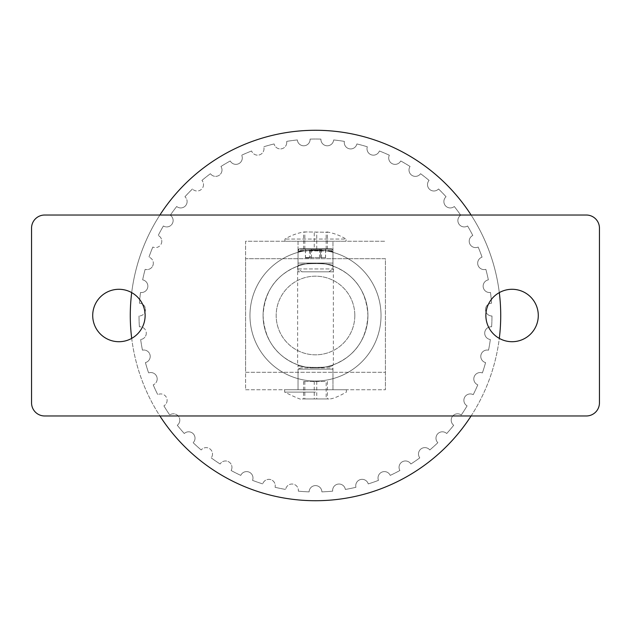 <?xml version="1.0" encoding="UTF-8"?>
<svg xmlns="http://www.w3.org/2000/svg" width="631" height="631" viewBox="0 0 631 631"><rect width="100%" height="100%" fill="white"/><g stroke="black" fill="none" stroke-linecap="round" stroke-linejoin="round"><path stroke-width="0.47" stroke-dasharray="3.15 2.37" d="M332.971 263.08L298.029 263.08L298.029 250.523L332.971 250.523L332.971 263.08L298.029 263.08L332.971 263.08L315.5 263.293L298.029 263.08L332.971 263.08L332.971 250.941A1.751 1.751 0 0 0 331.228 249.198L299.772 249.198L331.228 249.198M298.029 263.08L298.029 250.941A1.751 1.751 0 0 1 299.772 249.198M309.482 249.198L325.525 249.198L309.482 249.198L309.482 257.937L305.475 257.937L305.475 249.198M305.475 257.937L309.482 257.937M319.507 257.937L319.507 249.198M325.525 257.937L325.525 249.198M321.518 257.937L321.518 249.198M311.493 257.937L311.493 249.198M299.772 248.78A1.751 1.751 0 0 0 298.029 250.523L332.971 250.523A1.751 1.751 0 0 0 331.228 248.78L299.772 248.78L331.228 248.78M305.412 257.511L325.588 257.511L310.452 257.511L310.452 248.78L320.548 248.78L310.452 248.78L310.452 257.511L305.412 257.511L305.412 248.78M325.588 248.78L320.548 248.78L325.588 248.78L325.588 257.511M320.548 257.511L320.548 248.78L320.548 257.511M153.325 263.214A6.389 6.389 0 0 1 145.154 269.342A6.389 6.389 0 0 0 153.325 263.214A6.389 6.389 0 0 0 148.94 257.148A6.389 6.389 0 0 1 153.325 263.214M161.796 241.208A6.389 6.389 0 0 1 152.828 247.052A6.389 6.389 0 0 0 161.796 241.208A6.389 6.389 0 0 0 158.207 235.466A6.389 6.389 0 0 1 161.796 241.208M173.131 220.535A6.389 6.389 0 0 1 163.405 225.977A6.389 6.389 0 0 0 173.131 220.535A6.389 6.389 0 0 0 170.275 215.218A6.389 6.389 0 0 1 173.131 220.535M187.115 201.557A6.389 6.389 0 0 1 176.696 206.503A6.389 6.389 0 0 0 187.115 201.557A6.389 6.389 0 0 0 184.938 196.754A6.389 6.389 0 0 1 187.115 201.557M203.505 184.607A6.389 6.389 0 0 1 192.455 188.977A6.389 6.389 0 0 0 203.505 184.607A6.389 6.389 0 0 0 201.928 180.411A6.389 6.389 0 0 1 203.505 184.607M222.002 169.999A6.389 6.389 0 0 1 210.423 173.706A6.389 6.389 0 0 0 222.002 169.999A6.389 6.389 0 0 0 220.945 166.481A6.389 6.389 0 0 1 222.002 169.999M242.288 157.987A6.389 6.389 0 0 1 230.26 160.968A6.389 6.389 0 0 0 242.288 157.987A6.389 6.389 0 0 0 241.657 155.21A6.389 6.389 0 0 1 242.288 157.987M263.995 148.782A6.389 6.389 0 0 1 251.611 150.983A6.389 6.389 0 0 0 263.995 148.782A6.389 6.389 0 0 0 263.679 146.794A6.389 6.389 0 0 1 263.995 148.782M286.734 142.551A6.389 6.389 0 0 1 274.114 143.939A6.389 6.389 0 0 0 286.734 142.551A6.389 6.389 0 0 0 286.624 141.391A6.389 6.389 0 0 1 286.734 142.551M310.097 139.412A6.389 6.389 0 0 1 303.984 145.785A6.389 6.389 0 0 1 297.351 139.948A6.389 6.389 0 0 0 303.984 145.785A6.389 6.389 0 0 0 310.089 139.096A6.389 6.389 0 0 1 310.097 139.412M147.859 286.143A6.389 6.389 0 0 1 140.524 292.461A6.389 6.389 0 0 0 147.859 286.143A6.389 6.389 0 0 0 142.645 279.872A6.389 6.389 0 0 1 147.859 286.143M145.501 309.6A6.389 6.389 0 0 1 139.017 315.989A6.389 6.389 0 0 0 145.501 309.6A6.389 6.389 0 0 0 139.443 303.227A6.389 6.389 0 0 1 145.501 309.6M146.289 333.168A6.389 6.389 0 0 1 140.658 339.51A6.389 6.389 0 0 0 146.289 333.168A6.389 6.389 0 0 0 139.38 326.803A6.389 6.389 0 0 1 146.289 333.168M150.21 356.412A6.389 6.389 0 0 1 145.414 362.596A6.389 6.389 0 0 0 150.21 356.412A6.389 6.389 0 0 0 142.456 350.173A6.389 6.389 0 0 1 150.21 356.412M157.19 378.931A6.389 6.389 0 0 1 153.207 384.847A6.389 6.389 0 0 0 157.19 378.931A6.389 6.389 0 0 0 148.616 372.929A6.389 6.389 0 0 1 157.19 378.931M167.112 400.314A6.389 6.389 0 0 1 163.902 405.859A6.389 6.389 0 0 0 167.112 400.314A6.389 6.389 0 0 0 157.766 394.659A6.389 6.389 0 0 1 167.112 400.314M179.803 420.191A6.389 6.389 0 0 1 177.295 425.262A6.389 6.389 0 0 0 176.349 414.512A6.389 6.389 0 0 0 169.723 414.977A6.389 6.389 0 0 1 179.803 420.191M195.026 438.19A6.389 6.389 0 0 1 193.157 442.702A6.389 6.389 0 0 0 191.185 432.338A6.389 6.389 0 0 0 184.284 433.521A6.389 6.389 0 0 1 195.026 438.19M212.505 454.005A6.389 6.389 0 0 1 211.204 457.869A6.389 6.389 0 0 0 208.269 447.994A6.389 6.389 0 0 0 201.186 449.958A6.389 6.389 0 0 1 212.505 454.005M231.948 467.35A6.389 6.389 0 0 1 231.112 470.505A6.389 6.389 0 0 0 227.302 461.206A6.389 6.389 0 0 0 220.124 463.998A6.389 6.389 0 0 1 231.948 467.35M252.984 477.982A6.389 6.389 0 0 1 252.526 480.365A6.389 6.389 0 0 0 247.928 471.736A6.389 6.389 0 0 0 240.766 475.38A6.389 6.389 0 0 1 252.984 477.982M275.258 485.712A6.389 6.389 0 0 1 275.061 487.29A6.389 6.389 0 0 0 269.784 479.394A6.389 6.389 0 0 0 262.748 483.914A6.389 6.389 0 0 1 275.258 485.712M298.36 490.413A6.389 6.389 0 0 1 298.321 491.147A6.389 6.389 0 0 0 292.461 484.04A6.389 6.389 0 0 0 285.662 489.443A6.389 6.389 0 0 1 292.461 484.04A6.389 6.389 0 0 1 298.36 490.413M298.029 271.819L298.029 241.239L332.971 241.239L332.971 266.077C334.067 262.796 296.933 262.804 298.029 266.077C296.933 262.796 334.075 262.804 332.971 266.077C334.067 262.796 296.925 262.804 298.029 266.077L298.029 252.345L298.029 266.077C296.933 262.796 334.067 262.804 332.971 266.077L332.971 252.345C334.059 249.758 296.941 249.758 298.029 252.345C296.933 249.758 334.051 249.758 332.971 252.345C334.059 249.758 296.941 249.758 298.029 252.345C296.933 249.758 334.051 249.758 332.971 252.345L332.971 266.077C334.067 262.796 296.925 262.804 298.029 266.077C296.933 262.796 334.067 262.804 332.971 266.077C334.067 262.796 296.925 262.804 298.029 266.077C296.933 262.796 334.067 262.804 332.971 266.077L332.971 271.819L298.029 271.819L332.971 271.819M249.971 315.5A65.529 65.529 0 0 0 315.5 381.029A65.529 65.529 0 0 0 381.029 315.5A65.529 65.529 0 0 0 315.5 249.971A65.529 65.529 0 0 0 249.971 315.5A65.529 65.529 0 0 0 315.5 381.029A65.529 65.529 0 0 0 381.029 315.5A65.529 65.529 0 0 0 315.5 249.971A65.529 65.529 0 0 0 249.971 315.5M131.698 338.382A185.222 185.222 0 0 0 159.895 415.971M471.105 415.971A185.222 185.222 0 0 0 499.302 338.382M130.278 315.5A185.222 185.222 0 0 0 315.5 500.722A185.222 185.222 0 0 0 500.722 315.5A185.222 185.222 0 0 0 315.5 130.278A185.222 185.222 0 0 0 130.278 315.5M333.357 364.789C354.969 356.129 366.485 339.699 367.92 315.5A52.42 52.42 0 0 0 315.5 263.08A52.42 52.42 0 0 0 263.08 315.5A52.42 52.42 0 0 0 315.5 367.92A52.42 52.42 0 0 0 367.92 315.5A52.42 52.42 0 0 0 315.5 263.08A52.42 52.42 0 0 0 263.08 315.5A52.42 52.42 0 0 0 315.5 367.92A52.42 52.42 0 0 0 367.92 315.5A52.42 52.42 0 0 0 315.5 263.08A52.42 52.42 0 0 0 263.08 315.5A52.42 52.42 0 0 0 315.5 367.92A52.42 52.42 0 0 0 367.92 315.5A52.42 52.42 0 0 0 315.5 263.08A52.42 52.42 0 0 0 263.08 315.5A52.42 52.42 0 0 0 315.5 367.92A52.42 52.42 0 0 0 367.92 315.5A52.42 52.42 0 0 0 315.5 263.08A52.42 52.42 0 0 0 263.08 315.5C264.515 339.699 276.039 356.129 297.643 364.789A52.42 52.42 0 0 0 333.357 364.789L333.357 266.211A52.42 52.42 0 0 0 297.643 266.211C276.031 274.871 264.515 291.301 263.08 315.5A52.42 52.42 0 0 0 315.5 367.92A52.42 52.42 0 0 0 367.92 315.5C366.485 291.301 354.961 274.871 333.357 266.211M145.154 269.342A176.483 176.483 0 0 0 142.645 279.872A176.483 176.483 0 0 1 145.154 269.342M152.828 247.052A176.483 176.483 0 0 0 148.94 257.148A176.483 176.483 0 0 1 152.828 247.052M163.405 225.977A176.483 176.483 0 0 0 158.207 235.466A176.483 176.483 0 0 1 163.405 225.977M176.696 206.503A176.483 176.483 0 0 0 170.275 215.218A176.483 176.483 0 0 1 176.696 206.503M192.455 188.977A176.483 176.483 0 0 0 184.938 196.754A176.483 176.483 0 0 1 192.455 188.977M210.423 173.706A176.483 176.483 0 0 0 201.928 180.411A176.483 176.483 0 0 1 210.423 173.706M230.26 160.968A176.483 176.483 0 0 0 220.945 166.481A176.483 176.483 0 0 1 230.26 160.968M251.611 150.983A176.483 176.483 0 0 0 241.657 155.21A176.483 176.483 0 0 1 251.611 150.983M274.114 143.939A176.483 176.483 0 0 0 263.679 146.794A176.483 176.483 0 0 1 274.114 143.939M297.351 139.948A176.483 176.483 0 0 0 286.624 141.391A176.483 176.483 0 0 1 297.351 139.948M320.911 139.096A176.483 176.483 0 0 0 310.089 139.096A176.483 176.483 0 0 1 320.911 139.096A6.389 6.389 0 0 0 326.858 145.777A6.389 6.389 0 0 0 333.649 139.948A6.389 6.389 0 0 1 326.858 145.777A6.389 6.389 0 0 1 320.911 139.096M344.376 141.391A176.483 176.483 0 0 0 333.649 139.948A176.483 176.483 0 0 1 344.376 141.391A6.389 6.389 0 0 0 349.385 148.806A6.389 6.389 0 0 0 356.886 143.939A6.389 6.389 0 0 1 349.385 148.806A6.389 6.389 0 0 1 344.376 141.391M367.321 146.794A176.483 176.483 0 0 0 356.886 143.939A176.483 176.483 0 0 1 367.321 146.794A6.389 6.389 0 0 0 371.296 154.808A6.389 6.389 0 0 0 379.389 150.983A6.389 6.389 0 0 1 371.296 154.808A6.389 6.389 0 0 1 367.321 146.794M389.343 155.21A176.483 176.483 0 0 0 379.389 150.983A176.483 176.483 0 0 1 389.343 155.21A6.389 6.389 0 0 0 392.214 163.681A6.389 6.389 0 0 0 400.74 160.968A6.389 6.389 0 0 1 392.214 163.681A6.389 6.389 0 0 1 389.343 155.21M410.055 166.481A176.483 176.483 0 0 0 400.74 160.968A176.483 176.483 0 0 1 410.055 166.481A6.389 6.389 0 0 0 411.767 175.26A6.389 6.389 0 0 0 420.577 173.706A6.389 6.389 0 0 1 411.767 175.26A6.389 6.389 0 0 1 410.055 166.481M429.072 180.411A176.483 176.483 0 0 0 420.577 173.706A176.483 176.483 0 0 1 429.072 180.411A6.389 6.389 0 0 0 429.601 189.347A6.389 6.389 0 0 0 438.545 188.977A6.389 6.389 0 0 1 429.601 189.347A6.389 6.389 0 0 1 429.072 180.411M446.062 196.754A176.483 176.483 0 0 0 438.545 188.977A176.483 176.483 0 0 1 446.062 196.754A6.389 6.389 0 0 0 445.399 205.682A6.389 6.389 0 0 0 454.304 206.503A6.389 6.389 0 0 1 445.399 205.682A6.389 6.389 0 0 1 446.062 196.754M460.725 215.218A176.483 176.483 0 0 0 454.304 206.503A176.483 176.483 0 0 1 460.725 215.218A6.389 6.389 0 0 0 458.879 223.973A6.389 6.389 0 0 0 467.595 225.977A6.389 6.389 0 0 1 458.879 223.973A6.389 6.389 0 0 1 460.725 215.218M472.793 235.466A176.483 176.483 0 0 0 467.595 225.977A176.483 176.483 0 0 1 472.793 235.466A6.389 6.389 0 0 0 469.795 243.897A6.389 6.389 0 0 0 478.172 247.052A6.389 6.389 0 0 1 469.795 243.897A6.389 6.389 0 0 1 472.793 235.466M482.06 257.148A176.483 176.483 0 0 0 478.172 247.052A176.483 176.483 0 0 1 482.06 257.148A6.389 6.389 0 0 0 477.967 265.107A6.389 6.389 0 0 0 485.846 269.342A6.389 6.389 0 0 1 477.967 265.107A6.389 6.389 0 0 1 482.06 257.148M488.355 279.872A176.483 176.483 0 0 0 485.846 269.342A176.483 176.483 0 0 1 488.355 279.872A6.389 6.389 0 0 0 483.228 287.208A6.389 6.389 0 0 0 490.476 292.461A6.389 6.389 0 0 1 483.228 287.208A6.389 6.389 0 0 1 488.355 279.872M491.557 303.227A176.483 176.483 0 0 0 490.476 292.461A176.483 176.483 0 0 1 491.557 303.227A6.389 6.389 0 0 0 485.507 309.813A6.389 6.389 0 0 0 491.983 315.989A6.389 6.389 0 0 1 485.507 309.813A6.389 6.389 0 0 1 491.557 303.227M491.62 326.803A176.483 176.483 0 0 0 491.983 315.989A176.483 176.483 0 0 1 491.62 326.803A6.389 6.389 0 0 0 484.742 332.529A6.389 6.389 0 0 0 490.342 339.51A6.389 6.389 0 0 1 484.742 332.529A6.389 6.389 0 0 1 491.62 326.803M488.544 350.173A176.483 176.483 0 0 0 490.342 339.51A176.483 176.483 0 0 1 488.544 350.173A6.389 6.389 0 0 0 480.964 354.93A6.389 6.389 0 0 0 485.586 362.596A6.389 6.389 0 0 1 480.964 354.93A6.389 6.389 0 0 1 488.544 350.173M482.384 372.929A176.483 176.483 0 0 0 485.586 362.596A176.483 176.483 0 0 1 482.384 372.929A6.389 6.389 0 0 0 474.236 376.636A6.389 6.389 0 0 0 477.793 384.847A6.389 6.389 0 0 1 474.236 376.636A6.389 6.389 0 0 1 482.384 372.929M473.234 394.659A176.483 176.483 0 0 0 477.793 384.847A176.483 176.483 0 0 1 473.234 394.659A6.389 6.389 0 0 0 464.668 397.246A6.389 6.389 0 0 0 467.098 405.859A6.389 6.389 0 0 1 464.668 397.246A6.389 6.389 0 0 1 473.234 394.659M461.277 414.977A176.483 176.483 0 0 0 467.098 405.859A176.483 176.483 0 0 1 461.277 414.977A6.389 6.389 0 0 0 452.443 416.397A6.389 6.389 0 0 0 453.705 425.262A6.389 6.389 0 0 1 452.443 416.397A6.389 6.389 0 0 1 461.277 414.977M446.716 433.521A176.483 176.483 0 0 0 453.705 425.262A176.483 176.483 0 0 1 446.716 433.521A6.389 6.389 0 0 0 437.772 433.749A6.389 6.389 0 0 0 437.843 442.702A6.389 6.389 0 0 1 437.772 433.749A6.389 6.389 0 0 1 446.716 433.521M429.814 449.958A176.483 176.483 0 0 0 437.843 442.702A176.483 176.483 0 0 1 429.814 449.958A6.389 6.389 0 0 0 420.916 448.996A6.389 6.389 0 0 0 419.796 457.869A6.389 6.389 0 0 1 420.916 448.996A6.389 6.389 0 0 1 429.814 449.958M410.876 463.998A176.483 176.483 0 0 0 419.796 457.869A176.483 176.483 0 0 1 410.876 463.998A6.389 6.389 0 0 0 402.184 461.853A6.389 6.389 0 0 0 399.888 470.505A6.389 6.389 0 0 1 402.184 461.853A6.389 6.389 0 0 1 410.876 463.998M390.234 475.38A176.483 176.483 0 0 0 399.888 470.505A176.483 176.483 0 0 1 390.234 475.38A6.389 6.389 0 0 0 381.905 472.106A6.389 6.389 0 0 0 378.474 480.365A6.389 6.389 0 0 1 381.905 472.106A6.389 6.389 0 0 1 390.234 475.38M368.252 483.914A176.483 176.483 0 0 0 378.474 480.365A176.483 176.483 0 0 1 368.252 483.914A6.389 6.389 0 0 0 360.443 479.56A6.389 6.389 0 0 0 355.939 487.29A6.389 6.389 0 0 1 360.443 479.56A6.389 6.389 0 0 1 368.252 483.914M140.524 292.461A176.483 176.483 0 0 0 139.443 303.227A176.483 176.483 0 0 1 140.524 292.461M139.017 315.989A176.483 176.483 0 0 0 139.38 326.803A176.483 176.483 0 0 1 139.017 315.989M140.658 339.51A176.483 176.483 0 0 0 142.456 350.173A176.483 176.483 0 0 1 140.658 339.51M145.414 362.596A176.483 176.483 0 0 0 148.616 372.929A176.483 176.483 0 0 1 145.414 362.596M153.207 384.847A176.483 176.483 0 0 0 157.766 394.659A176.483 176.483 0 0 1 153.207 384.847M163.902 405.859A176.483 176.483 0 0 0 169.723 414.977A176.483 176.483 0 0 1 163.902 405.859M177.295 425.262A176.483 176.483 0 0 0 184.284 433.521A176.483 176.483 0 0 1 177.295 425.262M193.157 442.702A176.483 176.483 0 0 0 201.186 449.958A176.483 176.483 0 0 1 193.157 442.702M211.204 457.869A176.483 176.483 0 0 0 220.124 463.998A176.483 176.483 0 0 1 211.204 457.869M231.112 470.505A176.483 176.483 0 0 0 240.766 475.38A176.483 176.483 0 0 1 231.112 470.505M252.526 480.365A176.483 176.483 0 0 0 262.748 483.914A176.483 176.483 0 0 1 252.526 480.365M275.061 487.29A176.483 176.483 0 0 0 285.662 489.443A176.483 176.483 0 0 1 275.061 487.29M298.321 491.147A176.483 176.483 0 0 0 309.119 491.872A6.389 6.389 0 0 1 315.5 485.602A6.389 6.389 0 0 1 321.881 491.872A176.483 176.483 0 0 0 332.679 491.147A6.389 6.389 0 0 1 338.169 484.08A6.389 6.389 0 0 1 345.338 489.443A176.483 176.483 0 0 0 355.939 487.29A176.483 176.483 0 0 1 345.338 489.443A6.389 6.389 0 0 0 338.169 484.08A6.389 6.389 0 0 0 332.679 491.147A176.483 176.483 0 0 1 321.881 491.872A6.389 6.389 0 0 0 315.5 485.602A6.389 6.389 0 0 0 309.119 491.872A176.483 176.483 0 0 1 298.321 491.147M499.302 292.618A185.222 185.222 0 0 0 471.105 215.029M159.895 215.029A185.222 185.222 0 0 0 131.698 292.618M354.819 315.5A39.319 39.319 0 0 0 315.5 276.181A39.319 39.319 0 0 0 276.181 315.5A39.319 39.319 0 0 0 315.5 354.819A39.319 39.319 0 0 0 354.819 315.5A39.319 39.319 0 0 0 315.5 276.181A39.319 39.319 0 0 0 276.181 315.5A39.319 39.319 0 0 0 315.5 354.819A39.319 39.319 0 0 0 354.819 315.5M512.08 289.29A26.21 26.21 0 0 0 485.87 315.5A26.21 26.21 0 0 0 512.08 341.71A26.21 26.21 0 0 0 538.29 315.5A26.21 26.21 0 0 0 512.08 289.29M118.92 289.29A26.21 26.21 0 0 0 92.71 315.5A26.21 26.21 0 0 0 118.92 341.71A26.21 26.21 0 0 0 145.13 315.5A26.21 26.21 0 0 0 118.92 289.29M330.131 367.92L300.869 367.92L330.131 367.92L332.971 369.143L298.029 369.143L298.029 389.761L332.971 389.761L298.029 389.761L298.029 364.923C296.933 368.204 334.075 368.196 332.971 364.923C334.067 368.204 296.933 368.196 298.029 364.923M300.869 367.92L298.029 369.143L332.971 369.143L332.971 389.761L332.971 364.923M245.601 389.761L385.399 389.761L245.601 389.761L245.601 241.239L385.399 241.239L245.601 241.239L245.601 258.71L385.399 258.71L385.399 389.761L385.399 258.71L245.601 258.71L245.601 372.29L385.399 372.29L245.601 372.29L245.601 389.761M328.893 271.819L332.971 268.94L332.971 241.239L298.029 241.239L332.971 241.239L298.029 241.239L298.029 268.94L332.971 268.94L298.029 268.94L302.107 271.819L328.893 271.819L302.107 271.819M297.643 266.211L297.643 364.789M599.45 228.13A13.109 13.109 0 0 0 586.341 215.029L44.659 215.029A13.109 13.109 0 0 0 31.55 228.13L31.55 402.87A13.109 13.109 0 0 0 44.659 415.971L586.341 415.971A13.109 13.109 0 0 0 599.45 402.87L599.45 228.13M315.5 392.111L284.636 392.111L315.5 392.111M302.265 398.942L328.735 398.942L302.028 398.95C302.888 400.48 297.083 398.2 284.636 392.111L284.636 389.761L346.364 389.761L284.636 389.761M346.364 389.761L346.364 392.111C337.995 396.836 332.198 399.115 328.972 398.95L328.735 398.942M332.971 389.761L298.029 389.761L332.971 389.761M326.172 398.942L303.574 398.942L327.426 398.942L326.172 398.942L326.172 381.471L303.574 381.471L326.172 381.471M327.426 381.471L327.426 398.942M316.754 381.471L316.754 398.942M304.828 381.471L304.828 398.942M303.574 381.471L303.574 398.942M314.246 381.471L314.246 398.942M304.095 231.924L327.426 232.247L304.095 231.924A56.325 56.325 0 0 0 284.92 239.054L284.92 241.239L346.08 241.239L284.92 241.239M326.905 231.924A56.325 56.325 0 0 1 346.08 239.054L284.92 239.054L346.08 239.054L346.08 241.239M314.246 249.127L327.426 249.127L303.574 249.127L314.246 249.127L314.246 232.247M303.574 249.127L303.574 232.247M304.828 249.127L304.828 232.247M316.754 249.127L316.754 232.247M327.426 249.127L327.426 232.247M326.172 249.127L326.172 232.247M298.029 250.941L332.971 250.941L298.029 250.941M315.5 398.95L328.972 398.95L315.5 398.95"/><path stroke-width="0.95" d="M131.698 292.618A185.222 185.222 0 0 0 131.698 338.382M159.895 415.971A185.222 185.222 0 0 0 471.105 415.971M499.302 338.382A185.222 185.222 0 0 0 499.302 292.618M471.105 215.029A185.222 185.222 0 0 0 159.895 215.029M512.08 289.29A26.21 26.21 0 0 0 485.87 315.5A26.21 26.21 0 0 0 512.08 341.71A26.21 26.21 0 0 0 538.29 315.5A26.21 26.21 0 0 0 512.08 289.29M118.92 289.29A26.21 26.21 0 0 0 92.71 315.5A26.21 26.21 0 0 0 118.92 341.71A26.21 26.21 0 0 0 145.13 315.5A26.21 26.21 0 0 0 118.92 289.29M599.45 228.13A13.109 13.109 0 0 0 586.341 215.029L44.659 215.029A13.109 13.109 0 0 0 31.55 228.13L31.55 402.87A13.109 13.109 0 0 0 44.659 415.971L586.341 415.971A13.109 13.109 0 0 0 599.45 402.87L599.45 228.13"/></g></svg>

